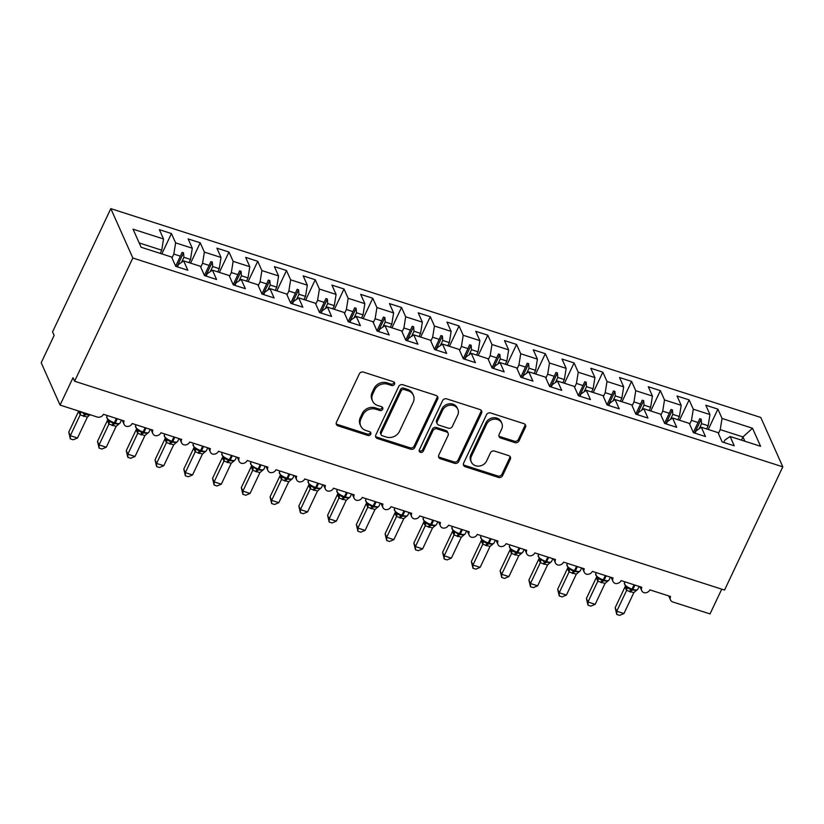 <?xml version="1.0" encoding="UTF-8"?>
<svg xmlns="http://www.w3.org/2000/svg" width="824" height="824" viewBox="0 0 824 824"><rect width="100%" height="100%" fill="white"/><g stroke="black" fill="none" stroke-linecap="round" stroke-linejoin="round"><path stroke-width="1.24" d="M394.5 384.252A2.215 1.936 156 0 0 393.409 381.739L363.415 372.098A3.152 2.771 156 0 0 359.326 373.88L336.45 422.259A3.152 2.771 156 0 0 338.005 425.853L367.998 435.494A2.215 1.936 156 0 0 369.78 431.735L365.897 430.488A10.104 8.858 156 0 1 360.737 425.998A10.104 8.858 156 0 1 360.933 418.983L362.838 414.946A10.104 8.858 156 0 1 375.94 409.25L379.812 410.496A2.215 1.936 156 0 0 382.727 407.715A2.215 1.936 156 0 0 381.594 406.737L377.711 405.49A10.104 8.858 156 0 1 372.551 401A10.104 8.858 156 0 1 372.747 393.985L374.652 389.948A10.104 8.858 156 0 1 387.754 384.252L391.637 385.498A2.215 1.936 156 0 0 394.5 384.252M372.551 401L371.923 399.589A10.104 8.858 156 0 1 372.118 392.574L374.024 388.537A10.104 8.858 156 0 1 387.126 382.841L391.009 384.087A2.215 1.936 156 0 0 394.057 382.089M336.192 423.701A3.152 2.771 156 0 0 337.377 424.442L367.37 434.083A2.215 1.936 156 0 0 370.429 432.085M360.737 425.998L360.109 424.587A10.104 8.858 156 0 1 360.304 417.572L362.21 413.535A10.104 8.858 156 0 1 375.301 407.839L379.184 409.085A2.215 1.936 156 0 0 382.243 407.087M514.938 442.612A3.152 2.771 156 0 0 519.038 440.83L525.454 427.254A3.152 2.771 156 0 0 523.899 423.66L490.589 412.958A3.152 2.771 156 0 0 486.5 414.74L463.624 463.119A3.152 2.771 156 0 0 465.179 466.714L498.489 477.426A3.152 2.771 156 0 0 502.578 475.644L510.334 459.246A3.152 2.771 156 0 0 508.779 455.651L494.524 451.068A3.152 2.771 156 0 0 490.435 452.85L486.593 460.977A8.446 7.406 156 0 1 478.826 466.127A8.446 7.406 156 0 1 471.328 461.996A8.446 7.406 156 0 1 471.483 456.125L486.541 424.278A8.446 7.406 156 0 1 494.297 419.128A8.446 7.406 156 0 1 501.806 423.258A8.446 7.406 156 0 1 501.641 429.129L499.138 434.433A3.152 2.771 156 0 0 500.683 438.028L514.938 442.612L514.31 441.201A3.152 2.771 156 0 0 518.409 439.419L524.826 425.843A3.152 2.771 156 0 0 525.084 424.412M132.839 258.005L782.8 466.837L760.779 417.469L110.818 208.637L132.839 258.005L74.593 381.234L73.017 377.701L60.07 405.089L97.17 417.006A4.82 4.233 156 0 0 103.433 414.287L124.136 420.94A4.82 4.233 -24 0 0 124.043 424.288A4.82 4.233 -24 0 0 126.227 426.338A4.82 4.233 156 0 0 132.19 423.526L152.893 430.179A4.82 4.233 -24 0 0 152.8 433.537A4.82 4.233 -24 0 0 154.984 435.577A4.82 4.233 156 0 0 160.948 432.765L181.651 439.419A4.82 4.233 -24 0 0 181.558 442.776A4.82 4.233 -24 0 0 183.742 444.816A4.82 4.233 156 0 0 189.705 442.014L210.408 448.658A4.82 4.233 -24 0 0 210.316 452.016A4.82 4.233 -24 0 0 212.499 454.055A4.82 4.233 156 0 0 218.463 451.253L239.176 457.907A4.82 4.233 -24 0 0 239.084 461.255A4.82 4.233 -24 0 0 241.257 463.294A4.82 4.233 156 0 0 247.221 460.492L267.934 467.146A4.82 4.233 -24 0 0 267.841 470.494A4.82 4.233 -24 0 0 270.025 472.533A4.82 4.233 156 0 0 275.988 469.732L296.692 476.385A4.82 4.233 -24 0 0 296.599 479.733A4.82 4.233 -24 0 0 298.782 481.772A4.82 4.233 156 0 0 304.746 478.971L325.449 485.624A4.82 4.233 -24 0 0 325.356 488.972A4.82 4.233 -24 0 0 327.54 491.022A4.82 4.233 156 0 0 333.504 488.21L354.207 494.863A4.82 4.233 -24 0 0 354.114 498.221A4.82 4.233 -24 0 0 356.298 500.261A4.82 4.233 156 0 0 362.261 497.449L382.964 504.103A4.82 4.233 -24 0 0 382.872 507.46A4.82 4.233 -24 0 0 385.055 509.5A4.82 4.233 156 0 0 391.019 506.698L411.732 513.342A4.82 4.233 -24 0 0 411.639 516.699A4.82 4.233 -24 0 0 413.813 518.739A4.82 4.233 156 0 0 419.776 515.937L440.49 522.591A4.82 4.233 -24 0 0 440.397 525.939A4.82 4.233 -24 0 0 442.57 527.978A4.82 4.233 156 0 0 448.534 525.176L469.247 531.83A4.82 4.233 -24 0 0 469.155 535.178A4.82 4.233 -24 0 0 471.338 537.217A4.82 4.233 156 0 0 477.302 534.416L498.005 541.069A4.82 4.233 -24 0 0 497.912 544.417A4.82 4.233 -24 0 0 500.096 546.456A4.82 4.233 156 0 0 506.06 543.655L526.763 550.308A4.82 4.233 -24 0 0 526.67 553.656A4.82 4.233 -24 0 0 528.854 555.706A4.82 4.233 156 0 0 534.817 552.894L555.52 559.548A4.82 4.233 -24 0 0 555.428 562.905A4.82 4.233 -24 0 0 557.611 564.945A4.82 4.233 156 0 0 563.575 562.133L584.278 568.787A4.82 4.233 -24 0 0 584.195 572.144A4.82 4.233 -24 0 0 586.369 574.184A4.82 4.233 156 0 0 592.332 571.382L613.046 578.026A4.82 4.233 -24 0 0 612.953 581.384A4.82 4.233 -24 0 0 615.126 583.423A4.82 4.233 156 0 0 621.09 580.621L641.803 587.275A4.82 4.233 -24 0 0 641.711 590.623A4.82 4.233 -24 0 0 643.894 592.662A4.82 4.233 156 0 0 649.858 589.86L670.561 596.514A4.82 4.233 -24 0 0 670.468 599.862A4.82 4.233 -24 0 0 672.93 602.004L710.031 613.921L721.742 589.16M782.8 466.837L724.554 590.066L74.593 381.234M437.657 399.053A3.152 2.771 156 0 0 436.112 395.458L402.802 384.746A3.152 2.771 156 0 0 398.703 386.528L375.837 434.918A3.152 2.771 156 0 0 377.382 438.512L410.692 449.214A3.152 2.771 156 0 0 414.791 447.432L437.657 399.053L437.029 397.642A3.152 2.771 156 0 0 437.297 396.2M446.69 398.857L480.001 409.559A3.152 2.771 156 0 1 481.556 413.154L458.69 461.533A3.152 2.771 156 0 1 454.591 463.315L440.335 458.741A3.152 2.771 156 0 1 438.78 455.136L448.06 435.515A3.152 2.771 156 0 0 446.505 431.92L437.05 428.882A3.152 2.771 156 0 0 432.961 430.664L423.299 451.099A2.215 1.936 156 0 1 419.344 449.822L442.601 400.639A3.152 2.771 156 0 1 446.69 398.857M161.844 253.905L171.464 233.553L159.382 229.669L163.533 238.981L133.045 229.185L141.1 247.241L171.588 257.037L175.739 266.348L187.821 270.231L183.659 260.92L200.345 266.276L204.496 275.587L216.578 279.47L212.427 270.159L229.103 275.515L233.254 284.826L245.336 288.709L241.185 279.398L257.861 284.754L262.011 294.065L274.093 297.948L269.942 288.637L286.618 294.003L290.779 303.304L302.851 307.187L298.7 297.876L315.386 303.242L319.537 312.543L331.608 316.426L327.458 307.125L344.144 312.481L348.294 321.793L360.376 325.665L356.215 316.364L372.901 321.721L377.052 331.032L389.134 334.915L384.983 325.604L401.659 330.96L405.81 340.271L417.892 344.154L413.741 334.843L430.416 340.199L434.567 349.51L446.649 353.393L442.498 344.082L459.174 349.438L463.325 358.749L475.407 362.632L471.256 353.321L487.942 358.687L492.093 367.988L504.164 371.871L500.014 362.56L516.699 367.926L520.85 377.227L532.932 381.11L528.771 371.809L545.457 377.165L549.608 386.477L561.69 390.349L557.539 381.048L574.215 386.404L578.366 395.716L590.447 399.599L586.297 390.288L602.972 395.644L607.123 404.955L619.205 408.838L615.054 399.527L631.73 404.883L635.881 414.194L647.963 418.077L643.812 408.766L660.488 414.122L664.649 423.433L676.72 427.316L672.569 418.005L689.255 423.371L693.406 432.672L705.478 436.555L701.327 427.244L718.013 432.61L722.164 441.911L734.246 445.794L730.095 436.493L724.893 440.078L723.781 442.437M708.269 429.479L717.889 409.126L705.808 405.243L709.958 414.554L693.283 409.198L691.48 420.394L689.657 424.267M706.652 428.954L708.166 425.761L709.958 414.554M679.501 420.24L689.121 399.887L677.05 396.004L681.201 405.315L664.515 399.949L662.723 411.155L660.889 415.028M677.894 419.715L679.398 416.511L681.201 405.315M650.744 410.991L660.364 390.648L648.292 386.765L652.443 396.076L635.757 390.71L633.965 401.916L632.132 405.789M649.127 410.476L650.641 407.272L652.443 396.076M621.986 401.752L631.606 381.409L619.524 377.526L623.686 386.837L607 381.471L605.207 392.677L603.374 396.54M620.369 401.237L621.883 398.033L623.686 386.837M593.229 392.512L602.849 372.16L590.767 368.287L594.918 377.588L578.242 372.232L576.439 383.438L574.616 387.301M591.611 391.997L593.125 388.794L594.918 377.588M564.471 383.273L574.091 362.921L562.009 359.037L566.16 368.349L549.484 362.993L547.682 374.189L545.859 378.062M562.854 382.758L564.368 379.555L566.16 368.349M535.713 374.034L545.334 353.681L533.252 349.798L537.403 359.109L520.727 353.753L518.924 364.95L517.101 368.822M534.096 373.509L535.61 370.316L537.403 359.109M506.956 364.795L516.566 344.442L504.494 340.559L508.645 349.87L491.959 344.514L490.167 355.711L488.333 359.583M505.339 364.27L506.842 361.077L508.645 349.87M478.188 355.556L487.808 335.203L475.736 331.32L479.887 340.631L463.201 335.265L461.409 346.471L459.576 350.344M476.571 355.031L478.085 351.827L479.887 340.631M449.43 346.307L459.05 325.964L446.969 322.081L451.13 331.392L434.444 326.026L432.651 337.232L430.818 341.105M447.813 345.792L449.327 342.588L451.13 331.392M420.673 337.067L430.293 316.725L418.211 312.842L422.362 322.153L405.686 316.787L403.894 327.993L402.061 331.856M419.056 336.553L420.57 333.349L422.362 322.153M391.915 327.828L401.535 307.476L389.453 303.603L393.604 312.904L376.928 307.548L375.126 318.754L373.303 322.617M390.298 327.313L391.812 324.11L393.604 312.904M363.157 318.589L372.778 298.237L360.696 294.353L364.847 303.665L348.171 298.309L346.368 309.505L344.545 313.377M361.54 318.074L363.054 314.871L364.847 303.665M334.4 309.35L344.02 288.997L331.938 285.114L336.089 294.426L319.403 289.07L317.611 300.266L315.777 304.138M332.783 308.825L334.297 305.632L336.089 294.426M305.632 300.111L315.252 279.758L303.181 275.875L307.331 285.186L290.645 279.83L288.853 291.026L287.02 294.899M304.015 299.586L305.529 296.393L307.331 285.186M276.874 290.872L286.494 270.519L274.413 266.636L278.574 275.947L261.888 270.581L260.096 281.787L258.262 285.66M275.257 290.347L276.771 287.143L278.574 275.947M248.117 281.623L257.737 261.28L245.655 257.397L249.806 266.708L233.13 261.342L231.338 272.548L229.505 276.421M246.5 281.108L248.014 277.904L249.806 266.708M219.359 272.383L228.979 252.041L216.897 248.158L221.048 257.469L204.373 252.103L202.57 263.309L200.747 267.172M217.742 271.868L219.256 268.665L221.048 257.469M190.602 263.144L200.222 242.792L188.14 238.919L192.291 248.22L175.615 242.864L171.464 233.553M188.984 262.629L190.499 259.426L192.291 248.22M160.227 253.39L161.741 250.187L163.533 238.981M60.07 405.089L41.2 362.776L54.147 335.389L52.571 331.866L110.818 208.637M741.446 440.14L742.96 436.936L720.238 429.634L718.415 433.506M720.238 429.634L722.04 418.438L717.889 409.126M689.121 399.887L693.283 409.198M701.327 427.244L696.136 430.828L695.023 433.197M660.364 390.648L664.515 399.949M672.569 418.005L667.378 421.589L666.266 423.958M631.606 381.409L635.757 390.71M643.812 408.766L638.621 412.35L637.498 414.709M602.849 372.16L607 381.471M615.054 399.527L609.863 403.111L608.74 405.47M574.091 362.921L578.242 372.232M586.297 390.288L581.095 393.872L579.983 396.231M545.334 353.681L549.484 362.993M557.539 381.048L552.337 384.633L551.225 386.992M516.566 344.442L520.727 353.753M528.771 371.809L523.58 375.394L522.467 377.752M487.808 335.203L491.959 344.514M500.014 362.56L494.822 366.144L493.71 368.513M459.05 325.964L463.201 335.265M471.256 353.321L466.065 356.905L464.942 359.274M430.293 316.725L434.444 326.026M442.498 344.082L437.307 347.666L436.184 350.025M401.535 307.476L405.686 316.787M413.741 334.843L408.549 338.427L407.427 340.786M372.778 298.237L376.928 307.548M384.983 325.604L379.782 329.188L378.669 331.547M344.02 288.997L348.171 298.309M356.215 316.364L351.024 319.949L349.912 322.308M315.252 279.758L319.403 289.07M327.458 307.125L322.266 310.71L321.154 313.068M286.494 270.519L290.645 279.83M298.7 297.876L293.509 301.46L292.386 303.829M257.737 261.28L261.888 270.581M269.942 288.637L264.751 292.221L263.628 294.59M228.979 252.041L233.13 261.342M241.185 279.398L235.994 282.982L234.871 285.351M200.222 242.792L204.373 252.103M212.427 270.159L207.226 273.743L206.113 276.102M744.875 441.242L742.96 436.936L752.518 428.233L722.04 418.438M752.518 428.233L760.573 446.278L730.095 436.493M693.334 432.507L698.052 422.506L691.48 420.394M708.166 425.761L701.585 423.639L701.203 419.159L699.772 418.695L698.052 422.506M699.185 428.727L701.585 423.639M664.566 423.268L669.294 413.267L662.723 411.155M679.398 416.511L672.827 414.4L672.446 409.919L671.004 409.456L669.294 413.267M670.427 419.488L672.827 414.4M635.809 414.029L640.536 404.028L633.965 401.916M650.641 407.272L644.069 405.161L643.688 400.68L642.246 400.217L640.536 404.028M641.659 410.249L644.069 405.161M607.051 404.79L611.779 394.789L605.207 392.677M621.883 398.033L615.312 395.922L614.931 391.441L613.489 390.978L611.779 394.789M612.901 401.01L615.312 395.922M578.294 395.551L583.021 385.55L576.439 383.438M593.125 388.794L586.554 386.683L586.173 382.192L584.731 381.739L583.021 385.55M584.144 391.771L586.554 386.683M549.536 386.302L554.264 376.311L547.682 374.189M564.368 379.555L557.786 377.443L557.405 372.953L555.973 372.489L554.264 376.311M555.386 382.532L557.786 377.443M520.778 377.062L525.496 367.061L518.924 364.95M535.61 370.316L529.029 368.204L528.648 363.714L527.216 363.25L525.496 367.061M526.629 373.282L529.029 368.204M492.01 367.823L496.738 357.822L490.167 355.711M506.842 361.077L500.271 358.955L499.89 354.474L498.458 354.011L496.738 357.822M497.871 364.043L500.271 358.955M463.253 358.584L467.981 348.583L461.409 346.471M478.085 351.827L471.513 349.716L471.132 345.235L469.69 344.772L467.981 348.583M469.113 354.804L471.513 349.716M434.495 349.345L439.223 339.344L432.651 337.232M449.327 342.588L442.756 340.477L442.375 335.996L440.933 335.533L439.223 339.344M440.346 345.565L442.756 340.477M405.738 340.106L410.465 330.105L403.894 327.993M420.57 333.349L413.998 331.238L413.617 326.757L412.175 326.294L410.465 330.105M411.588 336.326L413.998 331.238M376.98 330.867L381.708 320.866L375.126 318.754M391.812 324.11L385.241 321.999L384.859 317.508L383.418 317.055L381.708 320.866M382.83 327.087L385.241 321.999M348.222 321.618L352.95 311.627L346.368 309.505M363.054 314.871L356.473 312.76L356.092 308.269L354.66 307.805L352.95 311.627M354.073 317.848L356.473 312.76M319.454 312.378L324.182 302.377L317.611 300.266M334.297 305.632L327.715 303.52L327.334 299.03L325.902 298.566L324.182 302.377M325.315 308.598L327.715 303.52M290.697 303.139L295.425 293.138L288.853 291.026M305.529 296.393L298.957 294.271L298.576 289.791L297.134 289.327L295.425 293.138M296.558 299.359L298.957 294.271M261.939 293.9L266.667 283.899L260.096 281.787M276.771 287.143L270.2 285.032L269.819 280.551L268.377 280.088L266.667 283.899M267.79 290.12L270.2 285.032M233.182 284.661L237.909 274.66L231.338 272.548M248.014 277.904L241.442 275.793L241.061 271.312L239.619 270.849L237.909 274.66M239.032 280.881L241.442 275.793M204.424 275.422L209.152 265.421L202.57 263.309M219.256 268.665L212.685 266.554L212.304 262.073L210.862 261.61L209.152 265.421M210.275 271.642L212.685 266.554M177.356 266.863L178.468 264.504L183.659 260.92M175.667 266.183L180.394 256.182L173.812 254.07L171.989 257.933M190.499 259.426L183.917 257.315L183.536 252.824L182.104 252.371L180.394 256.182M181.517 262.403L183.917 257.315M173.812 254.07L175.615 242.864M161.741 250.187L139.184 242.936M176.964 266.739L183.536 252.824M205.722 275.978L212.304 262.073M234.48 285.217L241.061 271.312M263.237 294.456L269.819 280.551M292.005 303.706L298.576 289.791M320.763 312.945L327.334 299.03M349.52 322.184L356.092 308.269M378.278 331.423L384.859 317.508M407.035 340.662L413.617 326.757M435.793 349.901L442.375 335.996M464.561 359.14L471.132 345.235M493.319 368.39L499.89 354.474M522.076 377.629L528.648 363.714M550.834 386.868L557.405 372.953M579.591 396.107L586.173 382.192M608.349 405.346L614.931 391.441M637.106 414.585L643.688 400.68M665.874 423.824L672.446 409.919M694.632 433.074L701.203 419.159M375.569 436.349A3.152 2.771 156 0 0 376.753 437.101L410.064 447.803A3.152 2.771 156 0 0 414.163 446.021L437.029 397.642M404.121 389.515A2.215 1.936 156 0 0 401.257 390.761L381.182 433.228A2.215 1.936 156 0 0 382.274 435.742L386.363 437.06A10.104 8.858 156 0 0 399.465 431.364L413.185 402.328A10.104 8.858 156 0 0 413.38 395.314A10.104 8.858 156 0 0 408.22 390.823L404.121 389.515L403.492 388.104A2.215 1.936 156 0 0 400.629 389.35L401.257 390.761M381.141 434.763L380.513 433.352A2.215 1.936 156 0 1 380.554 431.817L400.629 389.35M413.38 395.314L412.752 393.903A10.104 8.858 156 0 0 407.592 389.412L408.22 390.823M403.492 388.104L407.592 389.412M438.523 456.578A3.152 2.771 156 0 0 439.707 457.33L453.962 461.904A3.152 2.771 156 0 0 458.062 460.122L480.928 411.743A3.152 2.771 156 0 0 481.185 410.301M448.122 433.331L447.494 431.92A3.152 2.771 156 0 0 445.877 430.509L436.421 427.471A3.152 2.771 156 0 0 432.332 429.252L422.671 449.688L423.299 451.099M419.159 450.584A2.215 1.936 156 0 0 422.671 449.688M457.681 415.162A8.446 7.406 156 0 0 457.845 409.291A8.446 7.406 156 0 0 450.337 405.161A8.446 7.406 156 0 0 442.581 410.301L437.276 421.528A3.152 2.771 156 0 0 438.832 425.122L448.287 428.161A3.152 2.771 156 0 0 452.376 426.379L457.681 415.162M457.845 409.291L457.217 407.88A8.446 7.406 156 0 0 449.708 403.75A8.446 7.406 156 0 0 441.952 408.9L442.581 410.301M437.214 423.721L436.586 422.31A3.152 2.771 156 0 1 436.648 420.116L441.952 408.9M498.87 435.875A3.152 2.771 156 0 0 500.055 436.617L514.31 441.201M501.806 423.258L501.177 421.847A8.446 7.406 156 0 0 493.669 417.727A8.446 7.406 156 0 0 485.913 422.867L486.541 424.278M471.328 461.996L470.7 460.585A8.446 7.406 156 0 1 470.854 454.714L485.913 422.867M463.366 464.561A3.152 2.771 156 0 0 464.551 465.313L497.861 476.014A3.152 2.771 156 0 0 501.95 474.233L509.706 457.835A3.152 2.771 156 0 0 509.963 456.393M78.579 411.372L68.752 432.147L70.328 435.68L77.518 437.987L87.406 417.078L80.134 414.884L78.63 411.248M77.518 437.987L73.202 439.789L70.328 438.873L70.328 435.68L80.155 414.894A3.533 3.317 -62.4 0 0 79.475 411.413L80.906 411.609L84.851 414.359A1.607 0.556 -72.2 0 0 85.614 413.524L85.706 413.329M83.183 416.192A3.533 1.215 107.8 0 1 84.851 414.359L88.529 415.131M87.406 417.078L90.187 414.585M80.206 414.771L80.906 411.609M70.328 438.873L68.752 432.147M107.336 420.611L97.51 441.386L99.086 444.919L106.275 447.226L116.163 426.327L108.892 424.123L107.388 420.487M106.275 447.226L101.96 449.039L99.086 448.112L99.086 444.919L108.912 424.133M117.266 418.736L115.236 423.042L114.371 422.764A6.911 2.328 25.3 0 1 106.832 417.747A6.911 2.328 25.3 0 1 106.77 416.779L107.913 420.364L113.609 423.598A1.607 0.556 -72.2 0 0 114.371 422.764L116.4 418.458M111.94 425.431A3.533 1.215 107.8 0 1 113.609 423.598L118.749 424.03M116.163 426.327L120.129 422.959L121.489 420.086M108.964 424.01L109.664 420.848M99.086 448.112L97.51 441.386M136.382 429.304A3.533 2.596 -5.5 0 1 136.104 429.891L126.268 450.635L127.844 454.158L135.033 456.465L144.921 435.566L137.649 433.362L136.156 429.726M135.033 456.465L130.717 458.278L127.854 457.351L127.844 454.158L137.67 433.373A3.533 3.317 -62.4 0 0 137 429.891L142.367 432.837A1.607 0.556 -72.2 0 0 143.129 432.003L145.168 427.697M146.023 427.975L143.994 432.281L143.129 432.003A6.911 2.328 25.3 0 1 135.589 426.987A6.911 2.328 25.3 0 1 135.527 426.018L137 429.891M140.698 434.67A3.533 1.215 107.8 0 1 142.367 432.837L147.506 433.269M144.921 435.566L148.887 432.198L150.246 429.335M137.721 433.249L138.422 430.087M127.854 457.351L126.268 450.635M164.852 439.089L155.036 459.874L156.601 463.397L163.791 465.704L173.679 444.806L166.407 442.601L164.913 438.965M163.791 465.704L159.485 467.517L156.612 466.59L156.601 463.397L166.427 442.612M174.781 437.214L172.752 441.52L171.886 441.242A6.911 2.328 25.3 0 1 164.347 436.226A6.911 2.328 25.3 0 1 164.285 435.257L165.428 438.842L171.124 442.076A1.607 0.556 -72.2 0 0 171.886 441.242L173.926 436.936M169.456 443.909A3.533 1.215 107.8 0 1 171.124 442.076L176.274 442.509M173.679 444.806L177.644 441.448L179.004 438.574M166.489 442.488L167.179 439.326M156.612 466.59L155.036 459.874M193.619 448.328L183.793 469.113L185.359 472.636L192.558 474.954L202.436 454.045L195.164 451.851L193.671 448.204M192.558 474.954L188.243 476.756L185.369 475.829L185.359 472.636L195.185 451.861A3.533 3.317 -62.4 0 0 194.516 448.369L199.892 451.315A1.607 0.556 -72.2 0 0 200.644 450.481L202.683 446.175M203.549 446.454L201.509 450.759L200.644 450.481A6.911 2.328 25.3 0 1 193.115 445.465A6.911 2.328 25.3 0 1 193.043 444.497L194.516 448.369M198.213 453.159A3.533 1.215 107.8 0 1 199.892 451.315L205.032 451.748M202.436 454.045L206.412 450.687L207.761 447.813M195.247 451.737L195.947 448.575M185.369 475.829L183.793 469.113M222.377 457.567L212.551 478.353L214.127 481.875L221.316 484.193L231.194 463.284L223.922 461.09L222.428 457.444M221.316 484.193L217 485.995L214.127 485.079L214.127 481.875L223.943 461.1A3.533 3.317 -62.4 0 0 223.273 457.608L228.65 460.554A1.607 0.556 -72.2 0 0 229.402 459.72L231.441 455.414M232.306 455.693L230.267 459.998L229.402 459.72A6.911 2.328 25.3 0 1 221.872 454.704A6.911 2.328 25.3 0 1 221.8 453.736L223.273 457.608M226.981 462.398A3.533 1.215 107.8 0 1 228.65 460.554L233.789 460.987M231.194 463.284L235.17 459.926L236.529 457.052M224.004 460.977L224.705 457.814M214.127 485.079L212.551 478.353M251.135 466.817L241.308 487.592L242.884 491.125L250.074 493.432L259.9 472.646L252.69 470.329L251.186 466.693M250.074 493.432L245.758 495.234L242.884 494.318L242.884 491.125L252.71 470.339A3.533 3.317 -62.4 0 0 252.031 466.858L253.462 467.053L257.407 469.804A1.607 0.556 -72.2 0 0 258.17 468.969L260.199 464.664M261.064 464.942L259.024 469.247L258.17 468.969A6.911 2.328 25.3 0 1 250.63 463.943A6.911 2.328 25.3 0 1 250.558 462.975L252.031 466.858M255.739 471.637A3.533 1.215 107.8 0 1 257.407 469.804L262.547 470.236M259.951 472.523L263.927 469.165L265.287 466.291M252.762 470.216L253.462 467.053M242.884 494.318L241.308 487.592M279.892 476.056L270.066 496.831L271.642 500.364L278.831 502.671L288.719 481.762L281.447 479.568L279.944 475.932M278.831 502.671L274.516 504.473L271.642 503.557L271.642 500.364L281.468 479.578A3.533 3.317 -62.4 0 0 280.799 476.097L286.165 479.043A1.607 0.556 -72.2 0 0 286.927 478.208L288.956 473.903M289.821 474.181L287.782 478.487L286.927 478.208A6.911 2.328 25.3 0 1 279.387 473.182A6.911 2.328 25.3 0 1 279.326 472.214L280.799 476.097M284.496 480.876A3.533 1.215 107.8 0 1 286.165 479.043L291.305 479.475M288.719 481.762L292.685 478.404L294.044 475.53M281.52 479.455L282.22 476.293M271.642 503.557L270.066 496.831M308.65 485.295L298.824 506.07L300.399 509.603L307.589 511.91L317.477 491.011L310.205 488.807L308.712 485.171M307.589 511.91L303.273 513.723L300.399 512.796L300.399 509.603L310.226 488.817M318.579 483.42L316.55 487.726L315.685 487.447A6.911 2.328 25.3 0 1 308.145 482.431A6.911 2.328 25.3 0 1 308.083 481.463L309.227 485.048L314.923 488.282A1.607 0.556 -72.2 0 0 315.685 487.447L317.714 483.142M313.254 490.115A3.533 1.215 107.8 0 1 314.923 488.282L320.062 488.714M317.477 491.011L321.442 487.643L322.802 484.769M310.277 488.694L310.978 485.532M300.399 512.796L298.824 506.07M337.696 493.988A3.533 2.596 -5.5 0 1 337.418 494.575L327.591 515.319L329.157 518.842L336.347 521.149L346.234 500.25L338.963 498.046L337.469 494.41M336.347 521.149L332.041 522.962L329.167 522.035L329.157 518.842L338.983 498.057A3.533 3.317 -62.4 0 0 338.314 494.575L343.68 497.521A1.607 0.556 -72.2 0 0 344.442 496.687L346.482 492.381M347.337 492.659L345.308 496.965L344.442 496.687A6.911 2.328 25.3 0 1 336.903 491.671A6.911 2.328 25.3 0 1 336.841 490.702L338.314 494.575M342.012 499.354A3.533 1.215 107.8 0 1 343.68 497.521L348.82 497.954M346.234 500.25L350.2 496.882L351.56 494.019M339.035 497.933L339.735 494.771M329.167 522.035L327.591 515.319M366.165 503.773L356.349 524.558L357.915 528.081L365.104 530.388L374.992 509.489L367.72 507.285L366.227 503.649M365.104 530.388L360.799 532.201L357.925 531.274L357.915 528.081L367.741 507.296M376.104 501.898L374.065 506.204L373.2 505.926A6.911 2.328 25.3 0 1 365.671 500.91A6.911 2.328 25.3 0 1 365.599 499.941L366.742 503.526L372.448 506.76A1.607 0.556 -72.2 0 0 373.2 505.926L375.239 501.62M370.769 508.593A3.533 1.215 107.8 0 1 372.448 506.76L377.588 507.193M374.992 509.489L378.968 506.132L380.317 503.258M367.803 507.172L368.503 504.01M357.925 531.274L356.349 524.558M394.933 513.012L385.107 533.798L386.683 537.32L393.872 539.638L403.75 518.729L396.478 516.535L394.984 512.889M393.872 539.638L389.556 541.44L386.683 540.513L386.683 537.32L396.498 516.545A3.533 3.317 -62.4 0 0 395.829 513.053L401.206 515.999A1.607 0.556 -72.2 0 0 401.958 515.165L403.997 510.859M404.862 511.137L402.823 515.443L401.958 515.165A6.911 2.328 25.3 0 1 394.428 510.149A6.911 2.328 25.3 0 1 394.356 509.181L395.829 513.053M399.537 517.843A3.533 1.215 107.8 0 1 401.206 515.999L406.345 516.432M403.75 518.729L407.726 515.371L409.085 512.497M396.56 516.421L397.261 513.259M386.683 540.513L385.107 533.798M423.691 522.251L413.864 543.037L415.44 546.559L422.63 548.877L432.507 527.968L425.236 525.774L423.742 522.128M422.63 548.877L418.314 550.679L415.44 549.763L415.44 546.559L425.266 525.784M433.62 520.377L431.58 524.682L430.725 524.404A6.911 2.328 25.3 0 1 423.186 519.388A6.911 2.328 25.3 0 1 423.114 518.42L424.257 522.014L429.963 525.238A1.607 0.556 -72.2 0 0 430.725 524.404L432.755 520.099M428.295 527.082A3.533 1.215 107.8 0 1 429.963 525.238L435.103 525.671M432.507 527.968L436.483 524.61L437.843 521.736M425.318 525.661L426.018 522.498M415.44 549.763L413.864 543.037M452.448 531.501L442.622 552.276L444.198 555.809L451.387 558.116L461.275 537.207L454.003 535.013L452.5 531.377M451.387 558.116L447.072 559.918L444.198 559.002L444.198 555.809L454.024 535.023A3.533 3.317 -62.4 0 0 453.344 531.542L454.776 531.738L458.721 534.488A1.607 0.556 -72.2 0 0 459.483 533.653L461.512 529.348M462.377 529.626L460.338 533.931L459.483 533.653A6.911 2.328 25.3 0 1 451.943 528.627A6.911 2.328 25.3 0 1 451.871 527.659L453.344 531.542M457.052 536.321A3.533 1.215 107.8 0 1 458.721 534.488L463.861 534.92M461.275 537.207L465.241 533.849L466.6 530.975M454.076 534.9L454.776 531.738M444.198 559.002L442.622 552.276M481.206 540.74L471.38 561.515L472.955 565.048L480.145 567.355L490.033 546.446L482.761 544.252L481.267 540.616M480.145 567.355L475.829 569.157L472.955 568.241L472.955 565.048L482.782 544.262A3.533 3.317 -62.4 0 0 482.112 540.781L487.478 543.727A1.607 0.556 -72.2 0 0 488.241 542.892L490.27 538.587M491.135 538.865L489.106 543.171L488.241 542.892A6.911 2.328 25.3 0 1 480.701 537.866A6.911 2.328 25.3 0 1 480.639 536.898L482.112 540.781M485.81 545.56A3.533 1.215 107.8 0 1 487.478 543.727L492.618 544.159M490.033 546.446L493.998 543.088L495.358 540.214M482.833 544.139L483.534 540.977M472.955 568.241L471.38 561.515M509.963 549.979L500.147 570.754L501.713 574.287L508.902 576.594L518.79 555.695L511.519 553.491L510.025 549.855M508.902 576.594L504.587 578.407L501.723 577.48L501.713 574.287L511.539 553.501M519.893 548.104L517.863 552.41L516.998 552.131A6.911 2.328 25.3 0 1 509.459 547.115A6.911 2.328 25.3 0 1 509.397 546.147L510.54 549.732L516.236 552.966A1.607 0.556 -72.2 0 0 516.998 552.131L519.038 547.826M514.567 554.799A3.533 1.215 107.8 0 1 516.236 552.966L521.376 553.398M518.79 555.695L522.756 552.327L524.115 549.454M511.591 553.378L512.291 550.216M501.723 577.48L500.147 570.754M539.009 558.672A3.533 2.596 -5.5 0 1 538.731 559.259L528.905 580.003L530.471 583.526L537.66 585.833L547.548 564.934L540.276 562.73L538.783 559.094M537.66 585.833L533.355 587.646L530.481 586.719L530.471 583.526L540.297 562.74A3.533 3.317 -62.4 0 0 539.627 559.259L541.059 559.455L544.994 562.205A1.607 0.556 -72.2 0 0 545.756 561.371L547.795 557.065M548.66 557.343L546.621 561.649L545.756 561.371A6.911 2.328 25.3 0 1 538.226 556.355A6.911 2.328 25.3 0 1 538.154 555.386L539.627 559.259M543.325 564.038A3.533 1.215 107.8 0 1 544.994 562.205L550.144 562.638M547.548 564.934L551.524 561.566L552.873 558.703M540.359 562.617L541.059 559.455M530.481 586.719L528.905 580.003M567.489 568.457L557.663 589.242L559.239 592.765L566.428 595.072L576.306 574.174L569.034 571.969L567.54 568.333M566.428 595.072L562.112 596.885L559.239 595.958L559.239 592.765L569.054 571.98M577.418 566.582L575.379 570.888L574.513 570.61A6.911 2.328 25.3 0 1 566.984 565.594A6.911 2.328 25.3 0 1 566.912 564.625L568.055 568.21L573.761 571.444A1.607 0.556 -72.2 0 0 574.513 570.61L576.553 566.304M572.093 573.277A3.533 1.215 107.8 0 1 573.761 571.444L578.901 571.877M576.306 574.174L580.281 570.816L581.631 567.942M569.116 571.856L569.817 568.694M559.239 595.958L557.663 589.242M596.246 577.696L586.42 598.481L587.996 602.004L595.186 604.322L605.063 583.413L597.791 581.219L596.298 577.572M595.186 604.322L590.87 606.124L587.996 605.197L587.996 602.004L597.812 581.229A3.533 3.317 -62.4 0 0 597.143 577.737L602.519 580.683A1.607 0.556 -72.2 0 0 603.271 579.849L605.31 575.543M606.176 575.822L604.136 580.127L603.271 579.849A6.911 2.328 25.3 0 1 595.742 574.833A6.911 2.328 25.3 0 1 595.67 573.865L597.143 577.737M600.851 582.527A3.533 1.215 107.8 0 1 602.519 580.683L607.659 581.116M605.063 583.413L609.039 580.055L610.399 577.181M597.874 581.105L598.574 577.943M587.996 605.197L586.42 598.481M625.004 586.935L615.178 607.721L616.754 611.243L623.943 613.561L633.831 592.652L626.559 590.458L625.056 586.812M623.943 613.561L619.627 615.363L616.754 614.447L616.754 611.243L626.58 590.468M634.933 585.061L632.894 589.366L632.039 589.088A6.911 2.328 25.3 0 1 624.499 584.072A6.911 2.328 25.3 0 1 624.427 583.104L625.571 586.698L631.277 589.922A1.607 0.556 -72.2 0 0 632.039 589.088L634.068 584.783M629.608 591.766A3.533 1.215 107.8 0 1 631.277 589.922L636.416 590.355M633.831 592.652L637.797 589.294L639.156 586.42M626.631 590.345L627.332 587.182M616.754 614.447L615.178 607.721M387.126 382.841L387.754 384.252M374.024 388.537L374.652 389.948M372.118 392.574L372.747 393.985M379.184 409.085L379.812 410.496M375.301 407.839L375.94 409.25M362.21 413.535L362.838 414.946M360.304 417.572L360.933 418.983M367.37 434.083L367.998 435.494M337.377 424.442L338.005 425.853M391.009 384.087L391.637 385.498M414.163 446.021L414.791 447.432M410.064 447.803L410.692 449.214M376.753 437.101L377.382 438.512M380.554 431.817L381.182 433.228M480.928 411.743L481.556 413.154M458.062 460.122L458.69 461.533M453.962 461.904L454.591 463.315M439.707 457.33L440.335 458.741M445.877 430.509L446.505 431.92M436.421 427.471L437.05 428.882M432.332 429.252L432.961 430.664M436.648 420.116L437.276 421.528M500.055 436.617L500.683 438.028M470.854 454.714L471.483 456.125M509.706 457.835L510.334 459.246M501.95 474.233L502.578 475.644M497.861 476.014L498.489 477.426M464.551 465.313L465.179 466.714M524.826 425.843L525.454 427.254M518.409 439.419L519.038 440.83M82.956 412.443A6.911 2.328 25.3 0 0 85.614 413.524L86.561 413.597M84.048 416.47A3.533 1.215 107.8 0 1 85.717 414.637A1.607 0.556 107.8 0 0 86.469 413.803A6.911 2.328 25.3 0 0 88.889 414.348M112.806 425.709A3.533 1.215 107.8 0 1 114.474 423.876A1.607 0.556 107.8 0 0 115.236 423.042A6.911 2.328 25.3 0 0 120.129 422.959M107.625 420.065A3.533 2.596 -5.5 0 1 107.336 420.652M108.243 420.652A3.533 3.317 -62.4 0 1 108.892 424.123M141.563 434.948A3.533 1.215 107.8 0 1 143.232 433.115A1.607 0.556 107.8 0 0 143.994 432.281A6.911 2.328 25.3 0 0 148.887 432.198M170.321 444.188A3.533 1.215 107.8 0 1 171.989 442.354A1.607 0.556 107.8 0 0 172.752 441.52A6.911 2.328 25.3 0 0 177.644 441.448M165.14 438.543A3.533 2.596 -5.5 0 1 164.862 439.141M165.758 439.13A3.533 3.317 -62.4 0 1 166.407 442.601M199.078 453.427A3.533 1.215 107.8 0 1 200.747 451.593A1.607 0.556 107.8 0 0 201.509 450.759A6.911 2.328 25.3 0 0 206.412 450.687M193.898 447.782A3.533 2.596 -5.5 0 1 193.619 448.38M227.836 462.676A3.533 1.215 107.8 0 1 229.505 460.832A1.607 0.556 107.8 0 0 230.267 459.998A6.911 2.328 25.3 0 0 235.17 459.926M222.655 457.032A3.533 2.596 -5.5 0 1 222.377 457.619M256.604 471.915A3.533 1.215 107.8 0 1 258.272 470.082A1.607 0.556 107.8 0 0 259.024 469.247A6.911 2.328 25.3 0 0 263.927 469.165M251.413 466.271A3.533 2.596 -5.5 0 1 251.135 466.858M285.362 481.154A3.533 1.215 107.8 0 1 287.03 479.321A1.607 0.556 107.8 0 0 287.782 478.487A6.911 2.328 25.3 0 0 292.685 478.404M280.17 475.51A3.533 2.596 -5.5 0 1 279.892 476.097M314.119 490.393A3.533 1.215 107.8 0 1 315.788 488.56A1.607 0.556 107.8 0 0 316.55 487.726A6.911 2.328 25.3 0 0 321.442 487.643M308.938 484.749A3.533 2.596 -5.5 0 1 308.66 485.336M309.556 485.336A3.533 3.317 -62.4 0 1 310.205 488.807M342.877 499.632A3.533 1.215 107.8 0 1 344.545 497.799A1.607 0.556 107.8 0 0 345.308 496.965A6.911 2.328 25.3 0 0 350.2 496.882M371.634 508.872A3.533 1.215 107.8 0 1 373.303 507.038A1.607 0.556 107.8 0 0 374.065 506.204A6.911 2.328 25.3 0 0 378.968 506.132M366.453 503.227A3.533 2.596 -5.5 0 1 366.175 503.825M367.071 503.814A3.533 3.317 -62.4 0 1 367.72 507.285M400.392 518.111A3.533 1.215 107.8 0 1 402.061 516.277A1.607 0.556 107.8 0 0 402.823 515.443A6.911 2.328 25.3 0 0 407.726 515.371M395.211 512.466A3.533 2.596 -5.5 0 1 394.933 513.064M429.16 527.36A3.533 1.215 107.8 0 1 430.828 525.516A1.607 0.556 107.8 0 0 431.58 524.682A6.911 2.328 25.3 0 0 436.483 524.61M423.969 521.716A3.533 2.596 -5.5 0 1 423.691 522.303M424.587 522.292A3.533 3.317 -62.4 0 1 425.236 525.774M457.917 536.599A3.533 1.215 107.8 0 1 459.586 534.766A1.607 0.556 107.8 0 0 460.338 533.931A6.911 2.328 25.3 0 0 465.241 533.849M452.726 530.955A3.533 2.596 -5.5 0 1 452.448 531.542M486.675 545.838A3.533 1.215 107.8 0 1 488.344 544.005A1.607 0.556 107.8 0 0 489.106 543.171A6.911 2.328 25.3 0 0 493.998 543.088M481.494 540.194A3.533 2.596 -5.5 0 1 481.216 540.781M515.433 555.077A3.533 1.215 107.8 0 1 517.101 553.244A1.607 0.556 107.8 0 0 517.863 552.41A6.911 2.328 25.3 0 0 522.756 552.327M510.252 549.433A3.533 2.596 -5.5 0 1 509.974 550.02M510.87 550.02A3.533 3.317 -62.4 0 1 511.519 553.491M544.19 564.316A3.533 1.215 107.8 0 1 545.859 562.483A1.607 0.556 107.8 0 0 546.621 561.649A6.911 2.328 25.3 0 0 551.524 561.566M572.948 573.556A3.533 1.215 107.8 0 1 574.616 571.722A1.607 0.556 107.8 0 0 575.379 570.888A6.911 2.328 25.3 0 0 580.281 570.816M567.767 567.911A3.533 2.596 -5.5 0 1 567.489 568.509M568.385 568.498A3.533 3.317 -62.4 0 1 569.034 571.969M601.705 582.795A3.533 1.215 107.8 0 1 603.384 580.961A1.607 0.556 107.8 0 0 604.136 580.127A6.911 2.328 25.3 0 0 609.039 580.055M596.524 577.15A3.533 2.596 -5.5 0 1 596.246 577.748M630.473 592.044A3.533 1.215 107.8 0 1 632.142 590.2A1.607 0.556 107.8 0 0 632.894 589.366A6.911 2.328 25.3 0 0 637.797 589.294M625.282 586.4A3.533 2.596 -5.5 0 1 625.004 586.987M625.9 586.976A3.533 3.317 -62.4 0 1 626.559 590.458M122.282 420.343L124.043 424.288M151.039 429.582L152.8 433.537M179.797 438.832L181.558 442.776M208.565 448.071L210.316 452.016M237.322 457.31L239.084 461.255M266.08 466.549L267.841 470.494M294.838 475.788L296.599 479.733M323.595 485.027L325.356 488.972M352.353 494.266L354.114 498.221M381.121 503.516L382.872 507.46M409.878 512.755L411.639 516.699M438.636 521.994L440.397 525.939M467.393 531.233L469.155 535.178M496.151 540.472L497.912 544.417M524.909 549.711L526.67 553.656M553.676 558.95L555.428 562.905M582.434 568.199L584.195 572.144M611.192 577.439L612.953 581.384M639.949 586.678L641.711 590.623M668.707 595.917L670.468 599.862M90.3 414.802L89.538 415.172M106.77 416.779L107.347 415.543M135.527 426.018L136.104 424.782M164.285 435.257L164.862 434.032M193.043 444.497L193.619 443.271M221.8 453.736L222.387 452.51M250.558 462.975L251.145 461.749M279.326 472.214L279.903 470.988M308.083 481.463L308.66 480.227M336.841 490.702L337.418 489.466M365.599 499.941L366.175 498.716M394.356 509.181L394.943 507.955M423.114 518.42L423.701 517.194M451.871 527.659L452.458 526.433M480.639 536.898L481.216 535.672M509.397 546.147L509.974 544.911M538.154 555.386L538.731 554.15M566.912 564.625L567.489 563.4M595.67 573.865L596.257 572.639M624.427 583.104L625.014 581.878"/></g></svg>
